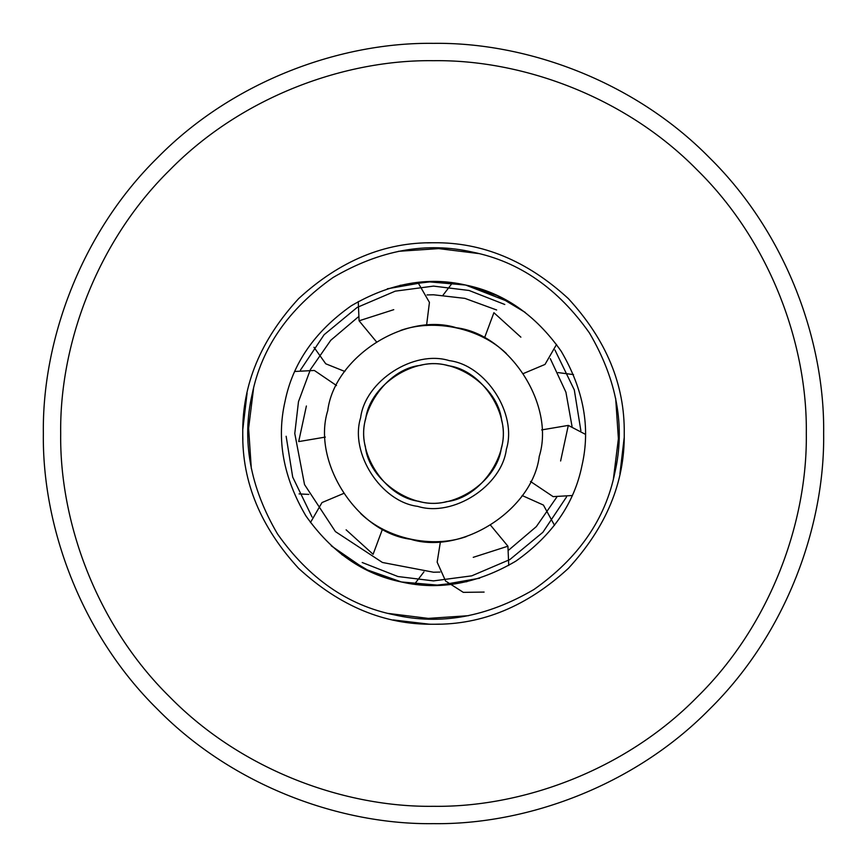 <?xml version="1.0" encoding="UTF-8"?>
<svg xmlns="http://www.w3.org/2000/svg" width="867" height="867" viewBox="0 0 867 867"><rect width="100%" height="100%" fill="white"/><g stroke="black" fill="none" stroke-linecap="round" stroke-linejoin="round"><path stroke-width="1.3" d="M823.65 433.5C824.907 342.01 786.976 233.884 709.379 157.621C633.116 80.024 524.99 42.093 433.5 43.35C342.01 42.093 233.884 80.024 157.621 157.621C80.024 233.884 42.093 342.01 43.35 433.5C42.093 524.99 80.024 633.116 157.621 709.379C233.884 786.976 342.01 824.907 433.5 823.65C524.99 824.907 633.116 786.976 709.379 709.379C786.976 633.116 824.907 524.99 823.65 433.5M624.24 433.5C624.89 482.182 606.271 527.136 568.373 568.373C527.136 606.271 482.182 624.89 433.5 624.24C384.818 624.89 339.864 606.271 298.627 568.373C260.729 527.136 242.11 482.182 242.76 433.5C242.11 384.818 260.729 339.864 298.627 298.627C339.864 260.729 384.818 242.11 433.5 242.76C482.182 242.11 527.136 260.729 568.373 298.627C606.271 339.864 624.89 384.818 624.24 433.5M566.541 496.921L542.883 532.295L509.818 559.594L471.724 575.851L433.5 580.89L397.942 576.533L362.211 562.51M312.055 517.014L292.699 477.078L286.132 436.264M300.459 370.079L324.117 334.705L357.182 307.406L395.276 291.149L433.5 286.11L469.058 290.467L504.789 304.49M554.945 349.986L574.301 389.922L580.868 430.736M556.733 497.203L536.337 526.605L508.896 549.938M439.948 572.068L433.5 572.22L382.434 562.477L335.41 531.59L304.523 484.566L294.78 433.5L298.486 401.659L310.419 369.526L330.771 340.276L358.104 317.062M427.052 294.932L433.5 294.78L464.896 298.378L496.639 309.985M550.285 358.635L565.923 392.198L572.036 426.423M420.365 365.397C453.474 355.849 498.157 386.086 501.603 420.365C511.151 453.474 480.914 498.157 446.635 501.603C413.526 511.151 368.843 480.914 365.397 446.635C355.849 413.526 386.086 368.843 420.365 365.397M422.814 623.937L430.596 624.218M365.711 418.837C369.927 384.645 415.282 355.427 448.163 365.711C482.355 369.927 511.573 415.282 501.289 448.163C497.073 482.355 451.718 511.573 418.837 501.289C384.645 497.073 355.427 451.718 365.711 418.837M327.748 410.622C311.697 461.927 357.28 532.663 410.622 539.252C461.927 555.303 532.663 509.72 539.252 456.378C555.303 405.073 509.72 334.337 456.378 327.748C405.073 311.697 334.337 357.28 327.748 410.622M247.073 393.174L242.803 429.382M242.771 435.31L242.868 439.894M619.927 473.826L624.197 437.618M431.69 242.771L427.106 242.868M393.174 619.927L429.382 624.197M435.31 624.229L439.894 624.132M581.963 465.612C574.279 503.619 552.214 535.47 515.767 561.187C477.294 583.74 439.168 590.665 401.388 581.963C363.381 574.279 331.53 552.214 305.813 515.767C283.26 477.294 276.335 439.168 285.037 401.388L285.037 401.388C292.721 363.381 314.786 331.53 351.233 305.813C389.706 283.26 427.832 276.335 465.612 285.037C503.619 292.721 535.47 314.786 561.187 351.233C583.74 389.706 590.665 427.832 581.963 465.612L582.017 465.351M331.259 545.831L365.202 569.175L401.388 581.963L439.374 585.279L479.689 578.202M510.154 302.366L465.612 285.037L427.626 281.721L387.311 288.798M506.361 353.508L506.025 353.194C479.798 328.105 434.898 318.384 400.652 330.403M360.639 513.492L360.975 513.806C387.202 538.895 432.102 548.616 466.348 536.597M525.196 312.402L497.257 295.636L465.612 285.037L432.416 281.602L400.045 285.33M341.804 554.598L369.743 571.364L401.388 581.963L434.584 585.398L466.955 581.67M433.5 806.31C346.074 807.513 242.749 771.272 169.889 697.111C95.728 624.251 59.487 520.926 60.69 433.5C59.487 346.074 95.728 242.749 169.889 169.889C242.749 95.728 346.074 59.487 433.5 60.69C520.926 59.487 624.251 95.728 697.111 169.889C771.272 242.749 807.513 346.074 806.31 433.5C807.513 520.926 771.272 624.251 697.111 697.111C624.251 771.272 520.926 807.513 433.5 806.31M619.038 433.5L613.424 478.779M433.5 619.038L388.221 613.424M247.962 433.5L253.576 388.221M433.5 247.962L478.779 253.576M398.376 251.322L443.893 248.255M615.678 398.376L618.745 443.893M468.624 615.678L423.107 618.745M251.322 468.624L248.255 423.107M417.731 506.371C453.083 517.436 501.83 486.029 506.371 449.269C517.436 413.917 486.029 365.17 449.269 360.629C413.917 349.564 365.17 380.971 360.629 417.731C349.564 453.083 380.971 501.83 417.731 506.371M252.156 394.268C261.541 347.851 288.494 308.945 333.004 277.538C380.006 249.978 426.575 241.525 472.732 252.156C519.149 261.541 558.055 288.494 589.462 333.004C617.022 380.006 625.475 426.575 614.844 472.732C605.459 519.149 578.506 558.055 533.996 589.462C486.994 617.022 440.425 625.475 394.268 614.844C347.851 605.459 308.945 578.506 277.538 533.996C249.978 486.994 241.525 440.425 252.156 394.268M393.759 309.671L359.079 320.801L393.759 309.671M520.872 337.165L493.897 312.705L520.872 337.165M560.613 460.995L568.308 425.404L560.613 460.995M473.241 557.329L507.921 546.199L473.241 557.329M346.128 529.835L373.103 554.295L346.128 529.835M306.387 406.005L298.692 441.596L306.387 406.005M423.93 571.895L414.491 584.206M522.151 495.534L543.414 505.06L554.512 525.315M558.131 372.593L573.521 374.609M443.07 295.105L452.509 282.794M344.849 371.466L325.754 363.793L313.962 347.277M299.061 493.908L308.869 494.407M358.255 301.543L359.079 320.801L376.321 341.641M426.542 325.526L429.436 302.399L417.894 282.404M493.897 312.705L484.458 338.054M523.527 373.482L545.007 364.433L556.549 344.437M585.398 434.313L568.308 425.404L541.647 429.913M530.496 481.467L553.124 496.628L572.155 495.534M508.745 565.457L507.921 546.199L490.679 525.359M440.458 541.474L437.152 562.163L445.605 581.031L463.303 592.356L484.1 592.085M373.103 554.295L382.542 528.946M343.473 493.518L321.993 502.567L310.451 522.563M298.692 441.596L325.353 437.087M294.845 371.466L314.363 370.469L336.504 385.533"/></g></svg>
